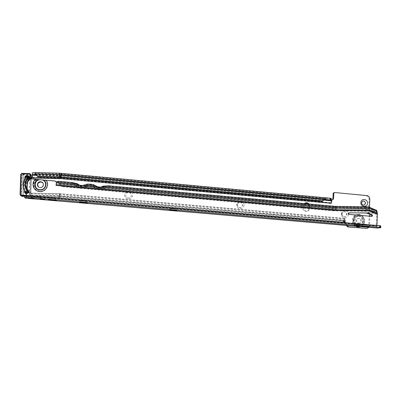 <?xml version="1.0" encoding="UTF-8"?>
<svg xmlns="http://www.w3.org/2000/svg" width="401" height="401" viewBox="0 0 401 401"><rect width="100%" height="100%" fill="white"/><g stroke="black" fill="none" stroke-linecap="round" stroke-linejoin="round"><path stroke-width="0.3" stroke-dasharray="2 1.5" d="M132.495 195.412C132.26 200.455 123.919 199.733 124.556 194.716C124.811 189.668 133.127 190.415 132.495 195.412M125.658 194.921C125.618 196.244 126.205 197.197 127.418 197.768C129.518 198.269 130.821 197.487 131.333 195.422C131.373 194.139 130.816 193.207 129.658 192.615C127.528 192.044 126.195 192.816 125.658 194.921M243.958 205.237C243.828 210.119 236.034 209.447 236.53 204.58C236.68 199.693 244.455 200.395 243.958 205.237M237.342 204.761L238.029 206.786C240.264 208.32 241.808 207.803 242.65 205.227L242.094 203.367C239.858 201.638 238.274 202.104 237.342 204.761M348.279 214.43C348.243 219.162 340.94 218.535 341.321 213.818C341.366 209.076 348.654 209.733 348.279 214.43M341.878 213.969C342.339 216.49 343.672 217.282 345.878 216.339L346.85 214.41C346.329 211.803 344.955 211.051 342.72 212.149L341.878 213.969M30.626 178.515L29.594 178.831L27.363 177.833C25.704 179.763 24.727 181.969 24.436 184.45C24.145 187.563 24.947 190.38 26.847 192.906L29.128 192.505L30.14 192.876C27.91 190.66 26.927 188.009 27.188 184.926C27.499 182.385 28.646 180.244 30.626 178.515L32.486 177.372L32.707 176.445L32.426 176.189M26.947 176.149L26.491 177.092L29.263 178.545L30.356 178.28C28.371 180.019 27.223 182.164 26.907 184.716C26.646 187.808 27.634 190.465 29.869 192.691L31.007 193.197L32.09 194.926L31.654 197.623L31.198 197.347L31.258 195.493L31.684 195.773L31.804 194.731M29.012 176.961L27.103 176.285L29.093 177.031L28.892 177.277L26.927 176.54M358.268 223.412L359.527 223.151C361.436 221.056 361.085 219.422 358.484 218.249L357.096 218.58C355.326 220.705 355.717 222.314 358.268 223.412M359.005 223.332L360.273 223.071C362.183 220.971 361.832 219.332 359.221 218.154L357.827 218.485C356.058 220.615 356.449 222.234 359.005 223.332M125.638 194.986C125.603 196.31 126.19 197.257 127.398 197.833C129.498 198.33 130.801 197.548 131.307 195.487C131.353 194.209 130.791 193.272 129.638 192.686C127.508 192.114 126.18 192.881 125.638 194.986M237.197 204.816L237.883 206.831C240.119 208.365 241.658 207.848 242.5 205.282L241.943 203.417C239.708 201.693 238.129 202.159 237.197 204.816M341.617 214.009C342.078 216.53 343.411 217.317 345.617 216.375L346.584 214.45C346.068 211.843 344.695 211.091 342.464 212.189L341.617 214.009M363.055 201.036L362.223 201.412L361.491 202.901C361.642 204.435 362.439 205.172 363.877 205.111M35.093 172.56L59.548 173.182L60.025 173.874L32.431 173.182L32.707 176.445M32.431 173.182L32.16 174.816M304.449 203.558L303.522 205.056L303.301 207.538C302.945 211.137 308.259 212.635 309.502 209.292L309.863 206.425L309.051 203.974M31.368 177.924L30.356 178.28M346.103 225.417L346.028 224.445C345.963 223.172 345.341 222.42 344.153 222.189L344.855 222.109L345 218.39L345.366 220.871L345.176 222.54L344.589 222.49L344.659 220.811L345.366 220.871M344.855 222.109C346.043 222.339 346.67 223.096 346.73 224.37L346.85 225.482M368.77 227.342L369.547 225.307L369.907 216.219M369.983 214.279L369.251 212.966L369.476 207.252M331.647 200.104L331.371 203.142M324.399 199.528L322.309 201.477M60.787 177.553L61.082 175.277L324.359 199.538L325.01 198.951M331.276 198.515L330.579 198.856L61.774 173.979L61.594 178.916L31.579 178.159M330.504 200.355L330.579 198.856L331.226 199.543M344.218 220.6L59.518 196.29L58.897 195.658L343.131 220.154L344.639 220.545L344.218 220.6L344.143 222.289L344.564 222.234L58.711 197.503L59.333 198.109L344.143 222.289M58.897 195.658L34.616 195.202L34.556 197.066L31.198 197.347M58.711 197.503L34.556 197.066M343.131 220.154L343.055 221.853M344.153 222.189L344.319 218.48L344.614 221.432L345.176 222.54M331.477 199.598L330.69 203.432L331.346 203.312M344.304 218.48L345 218.39L344.304 218.48M32.09 194.926L31.93 194.069L30.14 192.876M331.366 203.312L330.705 203.452L330.855 200.244L331.752 200.104M334.655 192.525L366.068 195.733C367.938 196.104 368.93 197.297 369.035 199.307L368.489 213.076L369.226 214.104L368.78 225.377C368.674 226.725 368.048 227.673 366.9 228.219L366.394 228.38M305.517 202.921C304.234 203.157 303.372 203.914 302.94 205.192L302.72 207.663C302.364 211.252 307.662 212.746 308.905 209.412L309.261 206.555L308.269 203.903M330.855 200.244L331.517 200.099M31.258 195.493L34.616 195.202M60.005 177.493L59.975 175.688L59.498 175.011L35.514 174.42L35.488 172.57M29.869 192.691L28.797 192.274C26.912 190.044 26.095 187.493 26.356 184.62C26.631 182.295 27.599 180.27 29.263 178.545L29.594 178.831M29.128 192.505L27.935 191.683L25.965 192.32L26.526 193.031L28.571 192.37L27.935 191.683M26.847 192.906L25.965 192.32L27.93 191.683M28.406 177.808L26.491 177.092L27.363 177.833M26.446 192.229L27.885 191.763L28.416 192.264L26.526 193.031M28.416 192.264L26.531 193.031M27.885 191.763L26.666 190.204M26.541 189.653L25.163 184.56L26.817 179.322L27.073 179.533C28.376 179.573 29.128 178.981 29.328 177.753L28.601 176.255M26.296 193.342C24.501 190.956 23.639 188.29 23.709 185.337C23.849 182.39 24.892 179.768 26.842 177.478L26.797 178.39C25.258 180.425 24.436 182.696 24.331 185.197C24.26 187.703 24.927 190.009 26.326 192.119L26.296 193.342L27.363 193.568L27.423 192.38L26.812 192.761L24.712 190.771M25.253 177.984L25.398 178.345L25.103 178.209M24.862 190.981L24.967 190.786C23.86 188.836 23.338 186.746 23.403 184.52L25.398 178.345L25.659 178.555L25.448 177.713M25.664 193.347L26.366 193.688C27.774 193.853 28.601 193.272 28.847 191.929L27.463 190.109L26.456 189.868M29.183 191.568L27.789 191.212L28.381 191.964L27.484 192.35L28.912 192.756L29.183 191.568C27.749 189.748 27.062 187.698 27.113 185.412C27.218 183.127 28.045 181.112 29.594 179.362L29.408 178.174L27.92 177.302L26.842 177.478M27.789 191.212C26.586 189.392 26.01 187.397 26.065 185.237C26.16 183.072 26.872 181.112 28.195 179.352L29.594 179.362M26.797 178.39L27.323 177.844L26.636 177.267L28.14 178.144L27.073 179.533M27.323 177.844L27.91 178.174L27.92 177.302M29.408 178.174L27.91 178.174M27.965 178.209L28.827 178.731L28.14 178.144M26.12 192.3L27.684 191.488L28.381 191.964M28.827 178.731L28.195 179.352M26.712 190.044L27.684 191.488M29.88 173.613L30.827 174.485L22.832 174.245L23.839 175.242L23.133 195.457L22.145 196.325M28.912 192.756L27.363 193.568M22.732 196.335L23.258 195.573L23.96 175.402L23.453 174.61L21.91 175.197L23.198 174.355L23.724 174.786L30.576 174.951L31.042 175.422L30.361 195.593L29.864 196.044L22.987 195.919L22.416 196.33M20.797 174.28L21.91 175.197L21.303 195.873M26.636 177.267L25.659 178.555M26.812 192.761L26.326 192.119M25.228 190.961L25.062 191.302M26.887 179.498L25.168 184.55L26.451 189.848M363.09 224.936L367.301 225.252L363.09 224.936M170.906 208.5L175.453 208.891L170.906 208.5M81.137 200.826L85.934 201.237L81.137 200.826M50.135 198.174L55.017 198.59L50.135 198.174M27.529 182.255L27.809 182.48C28.291 180.25 29.719 179.127 32.1 179.117L36.611 179.568C31.589 182.711 33.895 190.971 39.874 191.222C45.789 191.999 49.734 184.34 45.498 180.37L55.283 181.242M45.498 180.37L36.611 179.568M42.646 182.701C44.326 185.397 43.554 187.072 40.321 187.718L38.496 186.901M28.356 196.259L34.265 196.766L28.356 196.259M50.155 197.939L55.037 198.36L50.155 197.939M81.162 200.595L85.954 201.001L81.162 200.595M170.921 208.274L175.468 208.66L170.921 208.274M363.1 224.72L367.261 225.046L363.1 224.72M102.947 187.748L103.012 186.836L102.932 187.773L101.999 188.004L94.606 187.337L94.095 187.132L93.874 185.327L93.874 186.766L90.546 186.465L94.095 187.307L98.4 189.798L100.781 189.638C103.137 188.37 105.648 187.843 108.315 188.064L102.726 187.563M376.92 228.029L376.153 226.004L376.604 214.219L376.153 211.753L373.161 211.994L375.356 211.678L368.369 208.52L335.191 208.194L368.459 208.66L375.461 211.823L375.812 214.054L368.795 210.891L335.462 210.545L368.8 210.981L368.379 208.52L366.218 208.861L365.747 211.257L365.03 210.936L365.381 208.751L332.489 208.294L333.296 206.721L335.181 206.355L108.455 185.813L108.491 186.385L102.982 186.896L102.531 187.894L333.111 208.61L332.78 210.826L61.699 186.66L58.812 183.964L59.032 183.703L61.904 186.39L61.699 186.66M93.714 186.244L93.649 187.056L94.345 187.422L101.819 188.094L102.836 187.372L102.721 186.876M102.856 187.157L102.867 186.32M87.207 186.335L87.393 184.931L87.092 184.721L87.207 186.335L86.796 186.475L94.095 187.132L93.874 186.766M93.709 186.31L90.13 185.989C87.443 185.783 84.907 186.31 82.531 187.578L80.16 187.763L75.463 185.117L72.04 184.36L77.739 184.861L77.679 185.643L78.36 185.989L85.904 186.665L86.942 185.944L86.842 185.327M86.967 185.728L86.947 184.244M93.528 186.32L93.553 185.989M90.295 184.164L90.491 184.761L87.393 184.946L86.796 186.475L86.255 186.585L78.796 185.919L78.28 185.713L77.974 184.57L78.02 185.342L72.325 184.826L75.724 185.583L80.39 188.209L82.741 188.024C85.102 186.766 87.618 186.239 90.29 186.445L86.952 186.144M93.704 186.921L93.874 185.518M90.491 184.761L90.646 185.117L90.771 184.786L93.884 185.533M55.523 181.638L56.586 182.265L56.245 185.633L56.646 183.056L58.01 183.097L58.812 183.964L78.28 185.713L78.02 185.342M77.884 185.498L77.994 184.706M72.325 184.826L72.04 184.36L58.01 183.097L58.2 181.257L72.22 182.53L72.581 183.137L78.16 184.66M58.2 181.257L58.792 181.909L59.032 183.703L332.489 208.294L332.153 210.505L61.904 186.39M90.13 185.989L90.29 186.445L90.13 185.989L86.806 185.688M102.761 187.127L335.116 208.054L333.216 208.405L102.947 187.698M90.546 186.465L90.39 186.014L93.964 186.856L98.3 189.367L100.701 189.207C103.072 187.929 105.603 187.402 108.29 187.623L102.696 187.122M368.8 210.981L375.817 214.149L376.599 214.124L377.366 213.392M27.809 182.48L26.341 196.089L25.784 198.219M348.97 212.811L348.158 212.986C347.687 213.698 347.847 214.204 348.639 214.51L371.446 216.36M26.105 195.422L25.935 196.335L24.697 195.578L24.491 197.482M380.79 226.019L377.125 226.339L376.975 225.452M56.175 184.62L56.275 185.513L335.457 210.45L335.191 208.194L102.846 187.277L102.882 186.405M373.953 210.41L372.905 211.928L372.303 211.873L365.381 208.751L366.283 207.192L373.226 210.33L372.303 211.873L372.128 212.951L372.905 211.928L373.642 212.249L366.098 209.061L333.216 208.405L366.218 208.861L373.161 211.994L372.865 213.277L373.933 212.064L374.003 210.4L373.226 210.33L375.567 210.004M359.411 224.259L354.569 224.149L359.502 224.249L359.346 225.883M44.541 197.302L44.912 197.713L41.087 197.322L40.601 196.966L44.541 197.302L44.346 199.197M369.446 212.921L365.747 211.257L332.78 210.826L332.153 210.505L365.03 210.936L369.446 212.921L372.865 213.277L368.719 212.6M108.491 186.385L333.296 206.721L366.283 207.192L368.424 206.841L376.208 210.074L374.003 210.4M56.646 183.056L56.611 181.768M377.015 211.157L376.248 211.893L375.356 211.678L376.153 211.753M77.879 185.442L58.596 183.713L58.792 181.909M377.125 226.339L25.935 196.335L377.14 226.339M97.864 186.866L99.072 188.104L102.791 186.836M98.726 187.518L99.784 187.613L100.756 187.127M102.912 187.117L103.548 186.946M90.576 184.189L90.771 184.786M90.375 184.3L90.646 185.117M98.821 187.959L94.009 185.342M82.591 185.493L81.609 185.979L81.829 186.435L87.092 184.721M81.609 185.979L80.812 186.039L79.669 185.227M81.829 186.435L81.037 186.495L78.09 184.61M77.588 184.605L78.185 184.891M361.281 215.457C365.802 217.738 365.241 225.492 360.454 226.635M360.88 226.67C365.356 225.197 365.822 217.944 361.622 215.487M357.717 226.405C352.294 225.222 352.083 216.169 357.431 215.116M356.624 226.309C351.948 224.365 352.033 216.52 356.73 215.056M358.925 225.302C353.396 225.051 353.807 215.477 359.301 216.189C364.805 216.45 364.424 225.984 358.925 225.302M358.554 216.229C364.113 216.495 363.727 226.124 358.173 225.437C352.584 225.182 353 215.512 358.554 216.229M358.564 216.289C364.053 216.55 363.672 226.054 358.188 225.377C352.669 225.126 353.08 215.578 358.564 216.289M358.459 215.999C364.314 216.274 363.902 226.42 358.053 225.693C352.168 225.427 352.609 215.242 358.459 215.999M358.263 214.685C350.79 213.708 350.223 226.735 357.747 227.071C365.226 227.994 365.742 215.041 358.263 214.685M356.324 215.021C351.928 216.715 351.787 224.049 356.128 226.269M58.762 195.653L59.388 196.279L59.584 193.643L30.802 193.092M59.584 193.643L345 218.4M325.206 199.457L61.127 175.107L61.589 175.783L61.498 177.618M323.978 199.929L61.589 175.783L36.26 175.107M330.514 200.35L330.594 198.67M330.65 198.264L61.313 173.287L61.774 173.979L60.025 173.874L60.17 175.438L32.666 174.761M331.146 200.209L331.226 198.525M343.492 220.194L343.416 221.893M344.499 220.565L344.424 222.254M59.914 193.658L59.559 196.139L345.291 220.725L344.614 221.432L59.649 196.981L59.353 198.119L31.614 197.618M31.007 193.197L59.904 193.758L345.005 218.49L344.329 219.202L59.995 194.605L59.649 196.981L31.945 196.475M32.486 177.372L60.19 178.034L60.17 175.438L61.819 175.533L331.251 200.35L331.833 200.836M60.185 178.831L60.19 178.034L61.659 178.119L330.78 202.7L331.361 203.197M323.797 200.099L61.599 175.989L36.476 175.317M346.73 224.37L346.028 224.445M330.69 203.432L61.594 178.916M31.067 193.277L60.085 193.838L344.304 218.49M369.547 225.307L368.78 225.377M369.993 213.999L369.226 214.104M366.825 195.573L366.068 195.733M369.797 199.157L369.035 199.307M369.251 212.966L368.489 213.076M369.296 213.086L368.529 213.197M369.953 213.878L369.186 213.984M346.72 224.62L346.018 224.695M303.387 205.848L302.81 205.979M309.863 206.425L309.261 206.555M303.301 207.538L302.72 207.663M309.778 208.114L309.176 208.239M60.085 193.838L59.995 194.605L31.93 194.069M31.719 195.623L59.559 196.139L344.885 220.831M59.338 177.468L59.463 175.182L61.127 175.107L35.734 174.595M360.8 215.417C365.998 217.397 365.04 226.299 359.582 226.56M59.754 193.823L59.333 198.109M59.383 196.279L31.679 195.773L59.383 196.279M35.504 174.415L61.127 175.107L325.296 199.462M59.548 173.182L61.313 173.287M29.333 192.525L29.042 192.325M29.258 192.51L28.962 192.305M29.719 178.836L29.428 178.58M29.799 178.821L29.509 178.575M31.293 177.929L31.559 178.164M31.052 193.267L30.787 193.081M28.586 177.558L26.646 176.831M28.386 192.179L26.366 192.836M26.11 192.525L28.095 191.884M27.463 190.109L27.213 189.929C28.371 190.58 28.837 191.187 28.606 191.748C28.732 192.781 27.965 193.387 26.306 193.558C27.629 193.608 28.391 193.006 28.596 191.758L27.213 189.929L26.707 189.858M26.727 189.653C28.005 189.818 28.682 190.515 28.762 191.743C28.546 193.097 27.719 193.763 26.286 193.733M24.055 189.402L23.178 184.495L25.148 178.31M26.12 195.282L28.767 195.327L29.268 194.871L29.799 179.217M21.769 173.362L22.832 174.245M30.576 174.951L30.526 174.435L29.559 173.558M30.361 179.016L29.824 194.926L28.817 195.838L24.827 195.768M29.864 196.044L29.789 196.46L24.762 196.37L29.784 196.46L30.777 195.558L29.268 194.871M30.361 195.593L30.777 195.558L31.338 178.866M31.042 175.422L31.433 175.397L30.757 195.573L29.784 196.46L28.817 195.838L28.767 195.327M22.391 175.387C22.892 174.54 23.358 174.55 23.799 175.422L23.093 195.588C22.591 196.445 22.12 196.435 21.684 195.563L22.391 175.387L21.459 195.543L20.07 194.756M23.093 195.588L23.839 175.242M22.406 196.415L23.133 195.457M21.684 195.563L22.025 196.36M30.827 174.485L31.453 175.387M23.288 174.39L23.799 175.422M36.15 179.493C31.193 182.916 33.719 191.212 39.809 191.467C45.829 192.254 50 184.6 45.884 180.375M46.165 180.39C50.195 184.791 45.879 192.45 39.774 191.658C33.609 191.392 30.932 183.067 35.844 179.458M39.529 179.894C33.769 180.821 34.255 189.658 40.09 189.904C45.864 190.665 48.165 182.124 42.732 180.184M102.937 187.643L103.012 186.836M93.689 186.811L93.829 185.347M87.182 186.229L87.323 184.756M86.942 184.966L86.952 185.848L93.513 186.435L93.518 185.869M77.849 185.387L77.929 184.575M56.536 182.219L56.636 183.117L77.533 184.996L77.513 184.52M72.581 183.137L58.782 181.889M93.704 186.866L87.207 186.285M375.376 211.683L368.379 208.52L335.111 208.054L108.29 187.623L108.315 188.064M335.462 210.545L56.265 185.613M376.604 214.219L375.817 214.149M26.341 196.089L376.153 226.004M26.05 195.909L376.955 225.933M31.834 178.881L32.1 179.117M380.549 226.044L380.484 227.768M357.832 225.733L357.887 224.415M356.083 225.713L356.158 223.984M354.579 225.858L354.649 224.139M44.802 199.538L44.997 197.653M40.406 198.821L40.601 196.966M40.932 198.786L41.087 197.322M78.796 185.919L78.947 185.653M86.255 186.585L86.38 186.32M61.438 186.224L61.228 186.495M94.606 187.337L94.706 187.066M101.999 188.004L102.07 187.728M58.335 181.327L58.15 183.162M376.143 211.753L375.356 211.678M86.942 185.944L86.927 185.061M77.518 185.097L77.493 184.45M102.836 187.372L102.872 186.5M93.503 186.535L93.508 185.803M78.36 185.989L78.325 185.107M94.345 187.422L94.36 186.55M85.904 186.665L85.889 185.788M101.819 188.094L101.854 187.222M370.965 216.485L371.752 216.385M348.639 214.51L349.366 214.405M349.136 212.736L348.654 212.811M368.424 206.841L335.181 206.355M99.784 187.613L99.874 188.054M80.541 185.884L80.766 186.34M79.323 187.292L79.558 187.743M82.531 187.578L82.741 188.024M100.701 189.207L100.781 189.638M97.528 188.921L97.633 189.352M360.273 223.071L359.527 223.151M345.617 216.375L345.878 216.339M330.454 200.365L330.534 198.69M344.133 220.615L344.058 222.299M344.639 220.545L344.564 222.234M367.662 228.159L366.9 228.219M302.94 205.192L303.522 205.056M308.905 209.412L309.502 209.292M342.464 212.189L342.72 212.149M31.654 197.623L59.358 198.119L344.74 222.51M357.827 218.485L357.096 218.58M29.308 192.515L29.017 192.315M31.408 195.342L31.348 197.202M26.366 193.688L26.105 193.518M363.04 224.941L361.527 226.329M171.097 208.46L169.508 209.888M81.338 200.756L79.634 202.204M50.315 198.094L48.556 199.548M28.276 198.059L28.481 196.164M102.851 187.147L102.867 186.53M102.932 187.773L102.541 187.848M93.739 186.781L93.874 185.327M86.962 185.713L86.967 184.771M87.192 186.36L86.811 186.44M77.894 185.352L77.974 184.57M86.877 185.693L93.639 186.305M57.96 183.087L77.664 184.866M359.431 225.903L359.502 224.249M354.494 225.868L354.569 224.149M40.491 198.801L40.691 196.901M44.727 199.477L44.912 197.713M33.955 198.605L34.14 196.856M102.355 187.964L102.43 187.693M86.596 186.555L86.716 186.29M77.679 185.643L77.644 184.761M93.649 187.056L93.659 186.179M348.158 212.986L348.885 212.876M54.952 198.655L56.265 200.269M85.859 201.287L87.147 202.876M175.387 208.911L176.635 210.44M367.301 225.252L368.634 226.705M94.776 185.207L94.902 185.668M76.15 183.267L76.656 184.204M75.463 185.117L75.724 185.583M80.812 186.039L81.037 186.495M80.16 187.763L80.39 188.209M98.977 187.663L99.072 188.104M98.3 189.367L98.4 189.798M93.964 186.856L94.095 187.307"/><path stroke-width="0.6" d="M367.491 203.247C367.476 207.773 360.529 207.142 360.87 202.635C360.9 198.109 367.837 198.761 367.491 203.247M361.587 202.886C361.938 204.836 362.97 205.472 364.679 204.786L365.471 203.242C365.095 201.247 364.043 200.63 362.314 201.392L361.587 202.886M29.012 176.961L28.381 177.247L26.431 176.515C22.25 181.713 22.07 187.011 25.885 192.415L26.446 192.229M28.406 177.813L28.892 177.277M26.666 190.204C25.418 188.199 24.907 186.029 25.138 183.698C25.438 181.192 26.521 179.041 28.381 177.247M363.877 205.111L364.584 204.801L365.376 203.262C365.241 201.758 364.464 201.021 363.055 201.036M331.226 199.543L331.863 200.741L331.351 203.292L60.015 178.5L31.524 177.823L32.426 176.189L32.311 174.61L35.504 174.415L38.155 176.956L37.935 176.245L35.248 173.633L35.564 172.57M35.488 172.57L32.22 172.981M309.051 203.974C307.587 202.515 306.053 202.38 304.449 203.558M346.85 225.482L348.604 226.886L366.293 228.375L367.662 228.159L368.77 227.342M369.907 216.219L369.983 214.279M369.476 207.252L369.797 199.157C369.692 197.142 368.699 195.949 366.825 195.573L334.655 192.525L333.822 193.282L333.592 198.194L333.196 199.332L331.647 200.104M38.155 176.956L60.787 177.553L322.309 201.477L325.01 198.951L60.967 174.565L61.313 173.287M322.955 200.896L60.671 176.846L60.967 174.565L35.504 173.874M331.863 200.741L330.454 200.365L331.196 200.194L330.569 199.954L330.65 198.264L331.276 198.515L331.201 200.079M323.978 199.929L330.504 200.355M331.752 200.104L332.534 199.482L332.93 198.35L333.156 193.452L333.988 192.696M366.394 228.38L347.898 226.951L346.103 225.417M308.269 203.903L305.517 202.921M325.417 199.472L325.537 197.778L330.304 198.219L330.188 199.914L325.306 199.462L325.462 197.763L325.01 198.951M325.306 199.462L324.399 199.528M325.537 197.778L59.548 173.182M330.188 199.914L325.206 199.457M330.304 198.219L330.65 198.264M59.338 177.468L59.183 176.761L37.935 176.245M35.519 172.555L59.513 173.162L59.183 176.761L60.671 176.846L60.787 177.553M26.431 176.515L26.947 176.149L28.922 176.891M26.371 192.931L25.885 192.415M35.027 174.405L35.514 174.42L35.248 173.633M28.601 176.255L28.04 175.959C26.586 175.708 25.724 176.275 25.448 177.658L25.448 177.713M25.062 191.302L24.957 191.853L25.664 193.347M21.303 195.873L22.416 196.33M22.06 196.32L24.762 196.37L22.06 196.32L20.777 195.668L20.055 194.746L20.782 174.265L21.769 173.362L29.559 173.558M363.401 226.76C361.507 226.585 360.88 226.44 361.527 226.329L368.775 226.861L363.401 226.76M172.63 210.56C169.763 210.279 168.726 210.059 169.508 209.888L173.483 210.014L176.806 210.655L172.63 210.56M83.583 202.996C80.195 202.66 78.877 202.395 79.634 202.204L83.177 202.33C86.27 202.63 87.654 202.886 87.323 203.091L83.583 202.996M52.832 200.385C49.253 200.029 47.829 199.748 48.556 199.548L51.975 199.673C55.253 199.994 56.741 200.264 56.441 200.485L52.832 200.385M40.08 187.513L39.458 187.392C36.085 186.535 37.233 181.292 40.686 181.753L41.373 181.894C44.681 182.806 43.503 187.964 40.08 187.513M38.496 186.901C36.952 184.209 37.764 182.565 40.927 181.979L42.646 182.701M42.712 179.969L39.072 179.638C33.363 180.766 34.02 189.523 39.839 189.768C45.594 190.53 48.045 182.094 42.712 179.969L55.047 180.991L56.401 182.039L56.055 185.417L56.611 181.768L58.2 181.257M372.579 215.608L372.068 214.756L367.221 212.921L348.885 212.876C348.409 213.588 348.569 214.099 349.366 214.405L371.752 216.385L372.579 215.608M371.446 216.36L371.792 215.713L371.281 214.861L366.444 213.031L348.97 212.811M28.155 198.149L34.065 198.65L28.155 198.149M26.105 195.422L27.529 182.255C28.01 180.014 29.443 178.891 31.834 178.881L39.072 179.638M108.455 185.813L102.912 186.119L101.854 187.222L94.36 186.55L93.659 186.179L93.523 185.558L86.942 184.966L87.072 184.089L89.714 184.099M335.181 206.355L335.853 207.442L102.882 186.405M102.867 186.53L102.721 186.876M82.591 185.493L86.947 184.244L86.842 185.327M93.553 185.989L93.644 184.691L93.518 185.869M93.714 186.244L93.644 184.691L90.29 184.154M77.563 184.645L77.533 183.823L77.644 184.761L78.325 185.107L85.889 185.788L86.942 184.966M77.739 184.861L77.604 183.959M77.533 183.823L72.22 182.53M55.283 181.242L55.523 181.638M368.424 206.841L369.206 207.913L369.582 210.866L376.614 214.039L376.223 211.086L375.577 210.009L368.745 206.916M369.582 210.866L336.148 210.425L56.08 185.397M376.975 225.452L377.406 214.114L377.015 211.157L376.208 210.074M377.366 213.392L369.547 210.149L336.123 209.698L335.853 207.442L369.206 207.913L377.015 211.157M56.175 184.62L336.123 209.698L336.148 210.425M25.975 197.342L26.18 195.427L27.027 195.457L26.822 197.372L24.491 197.482L25.724 198.214L376.92 228.029M26.18 195.427L24.697 195.578M26.822 197.372L379.782 227.432L379.847 225.698L27.027 195.457M380.729 227.598L380.79 226.019L379.847 225.698M377.075 228.039L380.724 227.738L379.782 227.432M359.341 225.989L354.494 225.868L359.346 225.883M44.346 199.197L44.712 199.593L40.887 199.202L40.401 198.861L44.346 199.197M100.756 187.127L102.766 186.375M97.864 186.866L93.844 184.871M79.669 185.227L77.809 184.119M356.73 215.056L359.025 214.751L361.281 215.457M360.454 226.635L358.524 226.826L356.624 226.309M356.128 226.269L358.484 227.006L360.88 226.67M361.622 215.487L359 214.58L356.324 215.021M359.582 226.56L357.717 226.405M357.431 215.116L359.126 214.981L360.8 215.417M60.015 178.6L31.368 177.924M331.833 200.836L323.797 200.099M61.498 177.618L61.428 178.686M331.361 203.197L60.015 178.5L60.005 177.493M333.592 198.194L332.93 198.35M333.822 193.282L333.156 193.452M348.604 226.886L347.898 226.951M366.293 228.375L365.537 228.435M36.476 175.317L32.401 175.217M36.26 175.107L32.371 175.011M25.103 178.209L24.962 177.412C24.952 174.791 29.438 174.901 29.248 177.518C29.052 178.816 28.265 179.478 26.887 179.498L25.328 184.54L26.727 189.653M24.862 190.981L24.692 191.683L26.105 193.518M26.286 193.733C25.133 193.482 24.526 192.791 24.466 191.658L24.712 190.771L24.055 189.402M29.083 177.528L27.789 175.738C26.331 175.483 25.463 176.054 25.188 177.442L25.253 177.984M29.799 179.217L29.96 174.435L29.494 173.959L21.699 173.763L21.193 174.214L20.471 194.706L20.942 195.182L26.12 195.282M20.797 174.28L21.193 174.214M20.471 194.706L20.075 194.726L20.802 174.24L21.779 173.362L29.88 173.613L30.516 174.505L30.361 179.016M31.338 178.866L31.453 175.372L29.96 174.435M31.453 175.387L30.827 174.485M24.827 195.768L21.002 195.698L20.942 195.182M20.07 194.756L21.91 196.335M22.025 196.36L22.732 196.335M28.04 175.959L27.789 175.738C28.882 176.41 29.313 177.006 29.088 177.528C28.872 178.776 28.115 179.377 26.817 179.322C28.125 179.367 28.882 178.771 29.083 177.538M21.779 173.362L21.699 173.763M29.88 173.613L29.564 173.553L29.494 173.959M39.288 179.663C33.509 180.59 33.995 189.457 39.849 189.703C45.644 190.47 47.955 181.899 42.501 179.954M38.311 179.538C32.832 181.292 34.01 189.778 39.774 190.014C45.473 190.776 48.376 182.696 43.398 179.999M372.068 214.756L371.281 214.861M35.589 179.222C30.661 182.841 33.343 191.197 39.534 191.462C45.659 192.259 49.99 184.575 45.945 180.159M77.513 184.52L77.493 184.114L56.536 182.219M377.406 214.114L376.614 214.039M380.374 225.783L380.308 227.512M357.817 226.134L357.832 225.733M40.887 199.202L40.932 198.786M368.755 213.262L367.978 213.372M367.221 212.921L366.444 213.031M333.196 199.332L332.534 199.482M333.963 192.856L333.296 193.021M32.311 174.61L32.376 172.771M22.406 196.415L22.005 196.355M107.804 185.738L335.271 206.35L368.524 206.836M86.967 184.771L86.942 184.33M90.556 184.174L91.137 184.229M58.125 181.237L72.872 182.575M24.862 195.447L24.656 197.357M371.577 216.37L372.183 216.294M375.567 210.004L376.313 210.069M25.754 198.224L376.995 228.039"/></g></svg>
